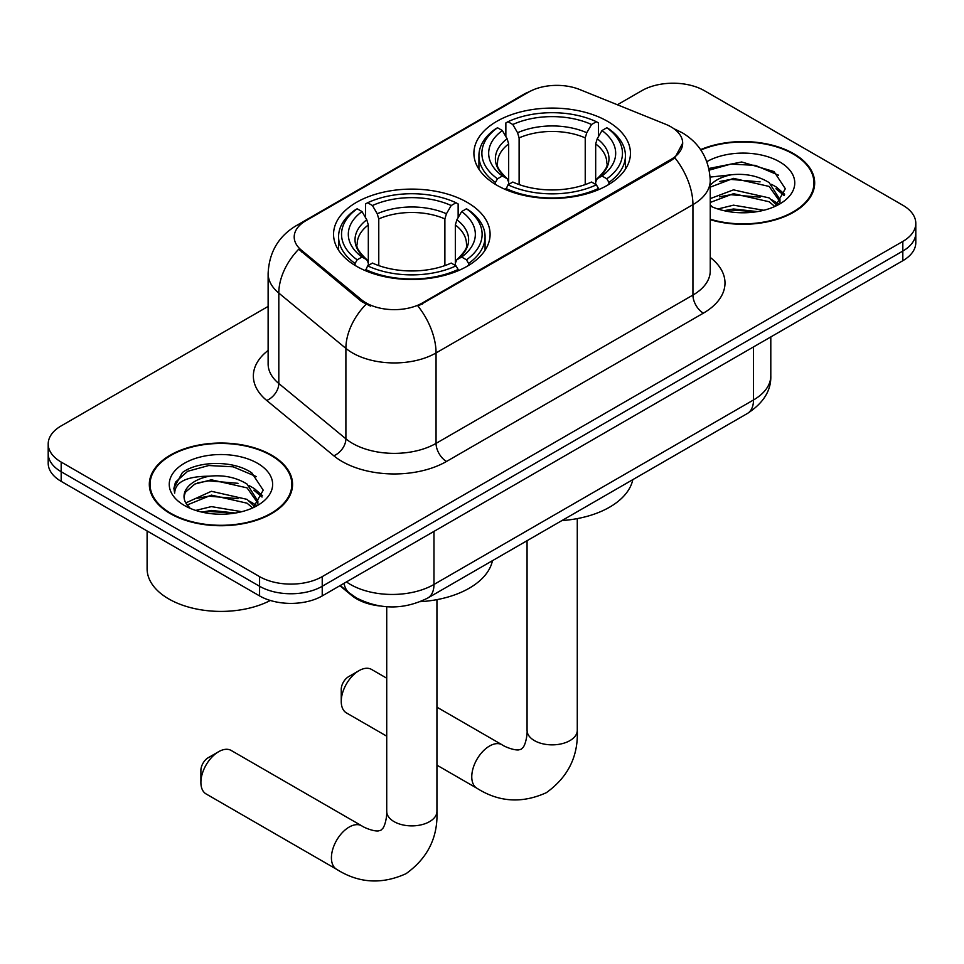 <?xml version="1.0" encoding="UTF-8"?>
<svg xmlns="http://www.w3.org/2000/svg" width="964" height="964" viewBox="0 0 964 964"><rect width="100%" height="100%" fill="white"/><g stroke="black" fill="none" stroke-linecap="round" stroke-linejoin="round"><path stroke-width="1.45" d="M467.166 202.344A78.265 45.188 0 0 0 381.877 192.547A78.265 45.188 0 0 0 333.556 234.3A78.265 45.188 0 0 0 356.487 266.257A78.265 45.188 0 0 0 441.777 276.053A78.265 45.188 0 0 0 490.098 234.3A78.265 45.188 0 0 0 467.166 202.344M607.513 121.319A78.265 45.188 0 0 0 522.223 111.523A78.265 45.188 0 0 0 473.902 153.276A78.265 45.188 0 0 0 496.834 185.221A78.265 45.188 0 0 0 582.123 195.017A78.265 45.188 0 0 0 630.444 153.276A78.265 45.188 0 0 0 607.513 121.319M671.004 126.862A39.873 23.016 0 0 0 665.678 124.284L579.701 89.532A39.873 23.016 0 0 0 528.634 92.11L305.889 220.708A39.873 23.016 0 0 0 294.201 236.987A39.873 23.016 0 0 0 301.419 250.194L361.621 299.84A39.873 23.016 0 0 0 422.473 302.913L671.004 159.422A39.873 23.016 0 0 0 682.681 143.142A39.873 23.016 0 0 0 671.004 126.862M379.768 605.958A44.308 25.582 180 0 1 351.752 595.499L339.882 585.714M710.239 219.696A71.625 41.356 0 0 0 814.676 182.943A71.625 41.356 0 0 0 793.697 153.698A71.625 41.356 0 0 0 700.599 149.637M271.583 455.141A71.625 41.356 0 0 0 193.535 446.175A71.625 41.356 0 0 0 149.324 484.374A71.625 41.356 0 0 0 170.303 513.619A71.625 41.356 0 0 0 248.351 522.584A71.625 41.356 0 0 0 292.562 484.374A71.625 41.356 0 0 0 271.583 455.141M150.059 488.097A71.625 41.356 0 0 0 149.806 489.206M682.681 143.142L674.872 157.807L671.004 160.614L417.99 306.118A51.682 29.836 60 0 1 436.053 352.945A59.069 34.102 180 0 1 352.511 352.945A59.069 34.102 180 0 1 345.895 348.39L278.813 293.08A59.069 34.102 180 0 1 268.125 273.511L268.125 363.946A59.069 34.102 0 0 0 278.813 383.515L345.895 438.825A59.069 34.102 0 0 0 352.511 443.38A59.069 34.102 0 0 0 436.053 443.38L692.935 295.068A59.069 34.102 0 0 0 710.239 270.956L710.239 180.521A59.069 34.102 180 0 1 692.935 204.645A51.682 29.836 -120 0 0 674.872 157.807M268.125 306.419L61.178 425.895A44.308 25.582 0 0 0 48.2 443.982L48.2 463.274A44.308 25.582 0 0 0 61.178 481.361L259.581 595.909L259.581 586.269A44.308 25.582 0 0 0 322.229 586.269L902.822 251.062A44.308 25.582 0 0 0 915.8 232.975A44.308 25.582 0 0 1 902.822 251.062L322.229 586.269A44.308 25.582 0 0 1 259.581 586.269L61.178 471.721L259.581 586.269L259.581 576.617A44.308 25.582 0 0 0 322.229 576.617L902.822 241.422A44.308 25.582 0 0 0 915.8 223.335A44.308 25.582 0 0 0 902.822 205.248L704.419 90.7A44.308 25.582 0 0 0 641.771 90.7L617.394 104.763M48.2 453.634A44.308 25.582 0 0 0 61.178 471.721A44.308 25.582 0 0 1 48.2 453.634M370.574 306.118L361.621 301.587L298.732 249.218A51.682 34.571 129.5 0 0 278.813 293.08L278.813 383.515A14.773 9.881 -50.5 0 1 266.715 400.458A73.842 42.633 180 0 1 268.125 350.426M48.2 443.982A44.308 25.582 0 0 0 61.178 462.069L259.581 576.617M292.08 489.206A71.625 41.356 0 0 0 291.827 488.097M814.194 187.763A71.625 41.356 0 0 0 813.941 186.667M259.581 595.909A44.308 25.582 0 0 0 322.229 595.909L902.822 260.714A44.308 25.582 0 0 0 915.8 242.627L915.8 223.335M710.239 219.214A70.89 40.922 0 0 0 813.941 182.943A70.89 40.922 0 0 0 793.179 153.999A70.89 40.922 0 0 0 700.876 150.047M717.855 208.995L733.508 205.163L763.85 210.26M723.976 210.67L733.508 208.995L757.487 211.598M710.239 198.62L733.508 189.848L769.164 197.921L776.755 205.163M710.239 202.452L733.508 193.68L769.164 201.753L774.779 206.501M710.131 177.099L731.447 174.761A36.921 21.316 0 0 0 710.239 185.233M731.447 174.761C745.606 173.279 758.186 175.894 769.164 182.606L779.972 199.62L779.719 202.428M710.239 187.137L733.508 178.364L769.164 186.438L779.852 201.524M710.239 204.91L712.336 206.935M710.239 205.995A51.682 29.836 0 0 0 779.611 204.043A51.682 29.836 0 0 0 779.611 161.832A51.682 29.836 0 0 0 706.841 161.651M775.393 206.212L785.335 188.739L773.996 171.556L741.678 161.988L708.877 168.483M709.227 170.122L730.869 164.085L755.246 165.362L778.551 175.195M719.457 181.521L730.869 179.4L760.102 181.871M775.948 188.739L784.154 195.608M719.457 196.837L730.869 194.716L760.102 197.186M775.948 204.055L777.153 204.838M724.964 210.887L730.869 210.032L756.933 211.682M771.586 184.365L776.345 187.076L784.624 194.246M771.586 199.681L778.358 203.778M170.821 513.318A70.89 40.922 0 0 0 248.073 522.187A70.89 40.922 0 0 0 291.827 484.374A70.89 40.922 0 0 0 271.065 455.442A70.89 40.922 0 0 0 193.812 446.573A70.89 40.922 0 0 0 150.059 484.374A70.89 40.922 0 0 0 170.821 513.318M147.106 530.971L147.106 568.784A73.842 42.633 0 0 0 168.736 598.921A73.842 42.633 0 0 0 270.33 600.476M195.74 510.426L211.393 506.606L241.735 511.703M201.862 512.113L211.393 510.438L235.373 513.029M185.787 502.931L211.393 491.291L247.049 499.364L254.641 506.606M187.052 505.028L211.393 495.122L247.049 503.184L252.664 507.932M253.279 507.654L263.22 490.182L251.881 472.987C233.866 460.081 198.15 460.684 182.377 472.565L173.869 488.146L174.677 493.158C175.159 481.928 186.703 476.276 209.333 476.204A36.921 21.316 0 0 0 184.028 496.436A36.921 21.316 0 0 0 185.823 503.003L190.221 508.377M209.333 476.204C223.491 474.722 236.072 477.337 247.049 484.048L257.858 501.051L257.605 503.871M184.028 496.858L185.281 492.327L194.836 484.048L211.393 479.807L247.049 487.868L257.737 502.967M257.496 463.274A51.682 29.836 0 0 0 184.389 463.274A51.682 29.836 0 0 0 184.389 505.473A51.682 29.836 0 0 0 257.496 505.473A51.682 29.836 0 0 0 257.496 463.274M173.869 488.495L175.472 482.193L187.655 471.288L208.754 465.528L233.131 466.805L256.436 476.638M197.343 482.964L208.754 480.843L237.988 483.313M253.833 490.182L262.039 497.05M197.343 498.28L208.754 496.159L237.988 498.629M253.833 505.485L255.038 506.281M202.85 512.33L208.754 511.474L234.818 513.125M249.471 485.808L254.231 488.519L262.509 495.689M249.471 501.123L256.243 505.208M341.244 701.418L341.244 689.368A10.339 5.965 -60 0 1 348.546 676.704L358.994 670.679A25.1 14.496 120 0 0 341.244 701.418A25.1 14.496 120 0 0 346.438 712.914L386.721 736.171M495.424 184.389L495.424 182.425L497.52 178.798A70.3 40.584 0 0 1 497.52 127.754L502.352 130.538A63.504 36.656 0 0 0 502.352 176.002L507.124 178.726L508.667 182.088L508.667 184.413M508.667 182.088L508.667 143.913L507.124 138.768L502.352 130.538M505.859 136.587L505.859 122.922L507.968 121.717A70.3 40.584 0 0 1 596.379 121.717L591.547 124.513A63.504 36.656 0 0 0 512.8 124.513L517.572 132.731L519.114 137.888L519.114 184.57M585.232 184.57L585.232 137.888L586.775 132.731L591.547 124.513M561.94 520.56A81.217 46.899 0 0 0 632.806 479.65M505.859 188.45A73.252 42.283 0 0 0 598.475 188.45L596.379 184.823A70.3 40.584 0 0 1 507.968 184.823L505.859 189.703M598.475 189.703L598.475 188.45M497.52 127.754L495.424 128.947A73.252 42.283 0 0 0 478.927 155.686A73.252 42.283 0 0 0 495.424 182.425M596.379 121.717L598.475 122.922L598.475 136.587M507.968 184.823L512.8 182.039A63.504 36.656 0 0 0 591.547 182.039L596.379 184.823M502.352 176.002L497.52 178.798M512.8 124.513L507.968 121.717M507.124 138.768A56.804 32.8 0 0 0 507.124 178.726L507.389 178.894C499.328 171.098 496.038 165.796 497.532 163A54.635 31.547 0 0 1 508.667 143.913M608.923 182.425A73.252 42.283 0 0 0 625.419 155.686A73.252 42.283 0 0 0 608.923 128.947L606.826 127.754A70.3 40.584 0 0 1 606.826 178.798L608.923 182.425L608.923 184.389M606.826 178.798L601.994 176.002A63.504 36.656 0 0 0 601.994 130.538L606.826 127.754M601.994 130.538L597.222 138.768L595.68 143.913L595.68 182.088L597.222 178.726L601.994 176.002M595.68 143.913A54.635 31.547 0 0 1 606.814 163C608.296 165.808 605.006 171.11 596.945 178.894L597.222 178.726A56.804 32.8 0 0 0 597.222 138.768M595.68 184.413L595.68 182.088M386.721 678.198L371.538 669.426A25.1 14.496 120 0 0 358.994 670.679L348.546 676.704M200.898 782.443L200.898 770.393A10.339 5.965 -60 0 1 208.2 757.728L218.647 751.703A25.1 14.496 120 0 0 200.898 782.443A25.1 14.496 120 0 0 206.091 793.938L336.617 869.299A25.1 14.496 -60 0 1 332.773 849.188A25.1 14.496 -60 0 1 349.173 827.064A25.1 14.496 -60 0 1 361.729 825.823C363.127 827.064 372.755 831.426 378.286 830.944L380.925 830.209L382.889 828.293C386.07 823.738 387.106 813.218 386.721 811.387A25.1 14.496 180 0 0 394.071 821.629A25.1 14.496 180 0 0 429.583 821.629A25.1 14.496 180 0 0 436.933 811.387C438.005 837.367 427.703 858.141 406.025 873.685C381.732 884.687 358.596 883.217 336.617 869.299M355.077 265.425L355.077 263.449L357.174 259.822A70.3 40.584 0 0 1 357.174 208.778L362.006 211.562A63.504 36.656 0 0 0 362.006 257.039L366.778 259.75L368.32 263.124L368.32 265.449M368.32 263.124L368.32 224.949L366.778 219.792L362.006 211.562M365.525 217.611L365.525 203.946L367.621 202.753A70.3 40.584 0 0 1 456.032 202.753L451.2 205.537A63.504 36.656 0 0 0 372.453 205.537L377.225 213.767L378.768 218.912L378.768 265.606M444.886 265.606L444.886 218.912L446.428 213.767L451.2 205.537M420.244 601.681A81.217 46.899 0 0 0 492.459 560.674M365.525 269.474A73.252 42.283 0 0 0 458.141 269.474L456.032 265.859A70.3 40.584 0 0 1 367.621 265.859L365.525 270.727M458.141 270.727L458.141 269.474M357.174 208.778L355.077 209.971A73.252 42.283 0 0 0 338.581 236.71A73.252 42.283 0 0 0 355.077 263.449M456.032 202.753L458.141 203.946L458.141 217.611M367.621 265.859L372.453 263.064A63.504 36.656 0 0 0 451.2 263.064L456.032 265.859M362.006 257.039L357.174 259.822M372.453 205.537L367.621 202.753M366.778 219.792A56.804 32.8 0 0 0 366.778 259.75L367.055 259.918C358.982 252.122 355.692 246.82 357.186 244.037A54.635 31.547 0 0 1 368.32 224.949M468.576 263.449A73.252 42.283 0 0 0 485.073 236.71A73.252 42.283 0 0 0 468.576 209.971L466.48 208.778A70.3 40.584 0 0 1 466.48 259.822L468.576 263.449L468.576 265.425M466.48 259.822L461.648 257.039A63.504 36.656 0 0 0 461.648 211.562L466.48 208.778M461.648 211.562L456.876 219.792L455.333 224.949L455.333 263.124L456.876 259.75L461.648 257.039M455.333 224.949A54.635 31.547 0 0 1 466.468 244.037C467.95 246.844 464.672 252.134 456.611 259.918L456.876 259.75A56.804 32.8 0 0 0 456.876 219.792M455.333 265.449L455.333 263.124M361.729 825.823L231.203 750.462A25.1 14.496 120 0 0 218.647 751.703L208.2 757.728M301.419 250.194L301.419 251.941M361.621 299.84L361.621 301.587M422.473 302.913L422.473 304.094M671.004 159.422L671.004 160.614M351.752 594.872L351.752 595.499M446.501 461.467A14.773 8.531 60 0 1 436.053 443.38L436.053 352.945L692.935 204.645L692.935 295.068A14.773 8.531 60 0 0 703.371 313.155L446.501 461.467A73.842 42.633 180 0 1 342.075 461.467A73.842 42.633 180 0 1 333.797 455.779L266.715 400.458M710.239 180.521C709.239 159.289 699.9 143.359 682.235 132.743L674.776 129.116A51.682 24.208 112 0 0 674.077 128.863M301.491 223.72A51.682 29.836 -120 0 0 296.129 225.745C278.463 236.349 269.125 252.279 268.125 273.511M296.129 225.745L524.283 94.014A51.682 29.836 60 0 1 528.2 92.351M366.031 304.323A51.682 34.571 129.5 0 0 345.895 348.39L345.895 438.825A14.773 9.881 -50.5 0 1 333.797 455.779M710.239 257.436A73.842 42.633 180 0 1 703.371 313.155M322.229 576.617L322.229 595.909M902.822 241.422L902.822 260.714M61.178 462.069L61.178 481.361M346.462 581.919A59.069 34.102 0 0 0 350.426 584.461A59.069 34.102 0 0 0 433.969 584.461L753.499 399.976A59.069 34.102 0 0 0 770.802 375.864C771.236 390.516 763.428 403.06 747.377 413.496L427.847 597.981A29.535 17.051 60 0 0 433.969 584.461L433.969 531.405M753.499 346.919L753.499 399.976A29.535 17.051 60 0 1 747.377 413.496M344.064 583.304A29.535 19.75 129.5 0 0 349.209 592.908L340.244 585.51M577.279 518.608L577.279 730.363A25.1 14.496 180 0 1 569.929 740.605A25.1 14.496 180 0 1 534.418 740.605A25.1 14.496 180 0 1 527.067 730.363C527.453 732.194 526.416 742.714 523.223 747.269L521.271 749.185L518.632 749.92C513.101 750.402 503.473 746.04 502.075 744.786L436.933 707.178M577.279 730.363C578.352 756.342 568.049 777.105 546.371 792.661C522.078 803.663 498.942 802.193 476.963 788.275A25.1 14.496 -60 0 1 473.119 768.151A25.1 14.496 -60 0 1 489.519 746.04A25.1 14.496 -60 0 1 502.075 744.786M585.232 137.888A54.635 31.547 0 0 0 519.114 137.888M586.775 132.731A56.804 32.8 0 0 0 517.572 132.731M444.886 218.912A54.635 31.547 0 0 0 378.768 218.912M446.428 213.767A56.804 32.8 0 0 0 377.225 213.767M524.283 94.014L533.767 89.604M674.776 129.116L673.993 128.802M427.847 597.981C404.085 609.923 380.31 609.923 356.547 597.981L349.209 592.908M770.802 375.864L770.802 336.93M813.941 188.86L813.941 182.943M779.972 202.151L779.972 199.62M291.827 490.302L291.827 484.374M257.858 503.582L257.858 501.051M150.059 490.302L150.059 484.374M476.963 788.275L436.933 765.163M478.927 169.194L478.927 155.686M625.419 169.194L625.419 155.686M527.067 540.696L527.067 730.363M436.933 599.632L436.933 811.387M338.581 250.23L338.581 236.71M485.073 250.23L485.073 236.71M386.721 606.742L386.721 811.387"/></g></svg>
